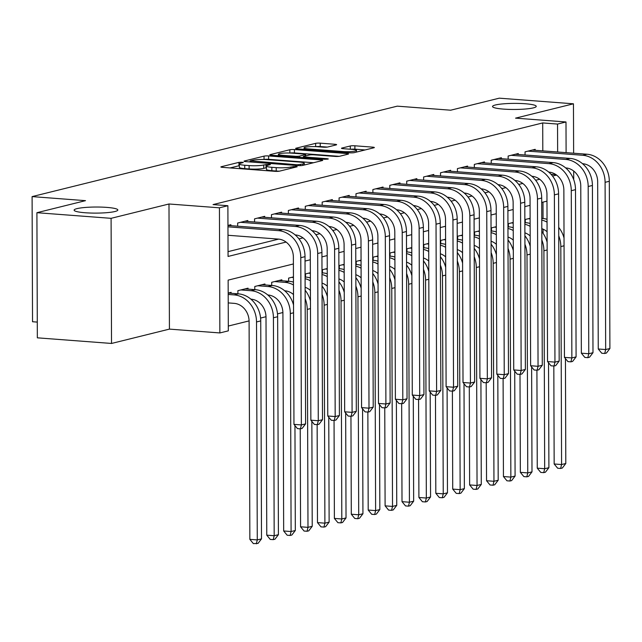 <?xml version="1.0" encoding="UTF-8"?>
<svg xmlns="http://www.w3.org/2000/svg" width="642" height="642" viewBox="0 0 642 642"><rect width="100%" height="100%" fill="white"/><g stroke="black" fill="none" stroke-linecap="round" stroke-linejoin="round"><path stroke-width="0.96" d="M242.146 162.217L238.944 162.354L221.313 166.719A3.354 0.465 -0.2 0 0 220.872 166.952A3.354 0.465 -0.2 0 0 222.565 167.353L274.993 171.326A3.354 0.465 -0.2 0 0 279.567 171.141L297.198 166.768L296.315 166.326L290.834 167.024A10.729 1.493 -0.2 0 1 276.204 167.634L271.839 167.305A10.729 1.493 -0.2 0 1 266.422 166.029A10.729 1.493 -0.2 0 1 267.826 165.283L270.418 164.553L269.231 164.272L263.75 164.97A10.729 1.493 -0.2 0 1 249.12 165.58L244.754 165.251A10.729 1.493 -0.2 0 1 239.338 163.975A10.729 1.493 -0.2 0 1 240.742 163.228L243.326 162.498L242.146 162.217M239.338 165.66L230.117 167.923M266.43 167.714L263.758 168.356L263.75 164.97M503.569 109.108A21.86 3.041 -0.2 0 0 536.247 106.355A21.86 3.041 -0.2 0 0 525.212 103.747A21.86 3.041 -0.2 0 0 492.534 106.508A21.86 3.041 -0.2 0 0 503.569 109.108M85.153 212.751A21.86 3.041 -0.2 0 0 117.831 209.99A21.86 3.041 -0.2 0 0 106.797 207.39A21.86 3.041 -0.2 0 0 74.119 210.143A21.86 3.041 -0.2 0 0 85.153 212.751M336.183 144.907A3.354 0.465 -0.2 0 0 336.625 144.675A3.354 0.465 -0.2 0 0 334.931 144.281L320.222 143.158A3.354 0.465 -0.2 0 0 315.647 143.351L296.066 148.206A3.354 0.465 -0.2 0 0 295.633 148.438A3.354 0.465 -0.2 0 0 297.326 148.832L349.746 152.812A3.354 0.465 -0.2 0 0 354.32 152.619L373.901 147.772A3.354 0.465 -0.2 0 0 374.342 147.54A3.354 0.465 -0.2 0 0 372.649 147.138L354.882 145.79A3.354 0.465 -0.2 0 0 350.307 145.983L341.929 148.053A3.354 0.465 -0.2 0 0 341.488 148.286A3.354 0.465 -0.2 0 0 343.181 148.687L351.993 149.361A8.964 1.252 -0.2 0 1 356.519 150.429A8.964 1.252 -0.2 0 1 343.117 151.56L308.601 148.936A8.964 1.252 -0.2 0 1 304.075 147.869A8.964 1.252 -0.2 0 1 317.477 146.737L323.231 147.179A3.354 0.465 -0.2 0 0 327.805 146.986L336.183 144.907M542.803 150.878L542.707 122.935L557.545 124.066L565.995 121.972L566.108 152.644M36.907 212.703L111.09 218.328L111.523 343.454L37.34 337.828L36.907 212.703L85.506 200.657L32.1 196.604L397.262 106.155L450.676 110.207L499.275 98.17L573.458 103.803L515.558 118.144L565.995 121.972M111.523 343.454L169.424 329.113L168.99 203.987L111.09 218.328M168.99 203.987L219.436 207.815L227.886 205.721L228.062 256.447L286.091 242.074M542.707 122.935L213.048 204.589L227.886 205.721M268.613 155.942A3.354 0.465 -0.2 0 0 264.047 156.134L244.466 160.981A3.354 0.465 -0.2 0 0 244.024 161.214A3.354 0.465 -0.2 0 0 245.717 161.615L298.145 165.596A3.354 0.465 -0.2 0 0 302.711 165.403L322.292 160.556A3.354 0.465 -0.2 0 0 322.733 160.323A3.354 0.465 -0.2 0 0 321.04 159.922L268.613 155.942L268.629 159.328A3.354 0.465 -0.2 0 0 264.207 159.481M270.266 154.594L289.847 149.746A3.354 0.465 -0.2 0 1 294.421 149.554L346.84 153.534A3.354 0.465 -0.2 0 1 348.534 153.928A3.354 0.465 -0.2 0 1 348.1 154.16L339.714 156.239A3.354 0.465 -0.2 0 1 335.148 156.431L313.882 154.818A3.354 0.465 -0.2 0 0 309.316 155.003L303.754 156.383A3.354 0.465 -0.2 0 0 303.313 156.616A3.354 0.465 -0.2 0 0 305.006 157.017L327.139 158.694L328.327 158.975L324.82 159.272L271.518 155.228A3.354 0.465 -0.2 0 1 269.825 154.826A3.354 0.465 -0.2 0 1 270.266 154.594L270.266 155.059M573.723 179.664L573.691 171.045M573.627 153.213L573.458 103.803M230.887 225.671L230.887 224.716L227.95 225.438M247.796 221.482L247.788 220.527L237.644 223.039L237.66 226.185M264.697 217.293L264.697 216.338L254.553 218.85L254.561 221.996M281.605 213.112L281.605 212.149L271.462 214.661L271.47 217.807M298.514 208.923L298.506 207.968L288.362 210.48L288.378 213.625M315.415 204.734L315.415 203.779L305.271 206.291L305.279 209.436M332.323 200.545L332.315 199.59L322.172 202.102L322.188 205.247M349.224 196.356L349.224 195.401L339.08 197.913L339.088 201.058M366.133 192.175L366.133 191.212L355.989 193.724L355.997 196.869M383.041 187.986L383.033 187.031L372.89 189.542L372.906 192.688M399.942 183.797L399.942 182.842L389.798 185.353L389.806 188.499M416.851 179.608L416.851 178.653L406.707 181.164L406.715 184.31M433.759 175.418L433.751 174.464L423.608 176.975L423.624 180.121M450.66 171.237L450.66 170.274L440.516 172.786L440.524 175.932M467.569 167.048L467.561 166.085L457.417 168.605L457.433 171.751M484.469 162.859L484.469 161.904L474.326 164.416L474.334 167.562M501.378 158.67L501.378 157.715L491.234 160.227L491.242 163.373M518.287 154.481L518.279 153.526L508.135 156.038L508.151 159.184M228.046 251.648L278.644 239.113M525.052 154.995L525.044 151.849L535.187 149.337L535.187 150.3M228.303 326.048L249.088 320.904M260.588 318.055L265.997 316.715M277.496 313.866L282.897 312.526M543.092 233.343L543.076 229.154M543.044 218.513L542.988 202.134M231.128 293.306L231.12 292.351L228.191 293.073L238.399 293.859A25.616 22.029 -103.9 0 1 260.74 320.912L261.503 538.871L258.028 543.413L253.365 543.605L249.858 539.352L257.273 539.914L256.519 321.955A25.616 22.029 -103.9 0 0 234.169 294.903L228.191 294.453M237.893 293.819L237.885 290.674L248.029 288.162L248.029 289.117M254.802 289.63L254.786 286.484L264.929 283.973L264.937 284.936M271.702 285.449L271.694 282.303L281.838 279.792L281.838 280.747M288.611 281.26L288.603 278.114L293.442 276.911M305.52 277.071L305.504 273.925L310.343 272.73M322.42 272.882L322.412 269.736L327.251 268.541M339.329 268.693L339.321 265.547L344.152 264.352M356.238 264.512L356.222 261.366L361.061 260.162M373.138 260.323L373.13 257.177L377.969 255.973M390.047 256.134L390.031 252.988L394.87 251.792M406.948 251.945L406.94 248.799L411.779 247.603M423.856 247.756L423.848 244.61L428.687 243.414M440.765 243.575L440.749 240.429L445.588 239.225M457.666 239.386L457.658 236.24L462.497 235.036M474.574 235.197L474.566 232.051L479.397 230.855M491.475 231.008L491.467 227.862L496.306 226.666M508.384 226.819L508.376 223.673L513.215 222.477M525.292 222.638L525.276 219.484L530.115 218.288M32.1 196.604L32.533 321.738L37.292 322.091M293.394 263.958L228.143 280.121L228.319 330.847L219.869 332.941L219.436 207.815M169.424 329.113L219.869 332.941M566.156 167.939L566.156 168.348M557.641 152.002L557.545 124.066M298.963 238.88L303 237.885M315.864 234.699L319.901 233.696M332.773 230.51L336.809 229.507M349.681 226.321L353.71 225.318M366.582 222.132L370.619 221.137M383.491 217.943L387.527 216.948M400.399 213.762L404.428 212.759M417.3 209.573L421.337 208.57M434.209 205.384L438.245 204.381M451.109 201.195L455.146 200.2M468.018 197.006L472.055 196.011M484.927 192.825L488.955 191.822M501.827 188.636L505.864 187.633M518.736 184.447L522.773 183.443M535.645 180.258L539.673 179.262M552.545 176.069L556.582 175.073M546.976 201.147L541.712 202.447M530.075 205.328L524.803 206.636M513.167 209.517L507.894 210.825M496.258 213.706L490.994 215.014M479.357 217.895L474.085 219.203M462.449 222.084L457.184 223.384M445.548 226.265L440.276 227.573M428.639 230.454L423.367 231.762M411.731 234.643L406.466 235.951M394.83 238.832L389.558 240.14M377.921 243.021L372.649 244.321M361.013 247.202L355.748 248.51M344.112 251.391L338.84 252.699M327.203 255.58L321.939 256.888M310.303 259.769L305.03 261.077M551.029 174.279L556.012 174.656M239.338 163.975L239.346 167.353A10.729 1.493 -0.2 0 0 244.762 168.629L244.754 165.251M263.758 168.356A10.729 1.493 -0.2 0 1 249.128 168.958L244.762 168.629M266.422 166.029L266.43 169.408A10.729 1.493 -0.2 0 0 271.847 170.684L271.839 167.305M279.414 171.173A10.729 1.493 -0.2 0 1 276.221 171.021L271.847 170.684M313.505 162.731L268.629 159.328M250.364 160.845L297.262 164.777L302.863 164.047A10.729 1.493 -0.2 0 0 304.276 163.301A10.729 1.493 -0.2 0 0 298.859 162.025L267.401 159.641A10.729 1.493 -0.2 0 0 252.771 160.243L250.364 160.845M339.217 156.335L294.429 152.932A3.354 0.465 -0.2 0 0 290.24 153.045M291.821 153.141A8.964 1.252 -0.2 0 0 278.419 154.273A8.964 1.252 -0.2 0 0 282.945 155.34L295.103 156.263A3.354 0.465 -0.2 0 0 299.678 156.07L305.231 154.698A3.354 0.465 -0.2 0 0 305.672 154.465A3.354 0.465 -0.2 0 0 303.979 154.064L291.821 153.141M365.113 149.947L354.89 149.177A3.354 0.465 -0.2 0 0 350.821 149.265M327.308 147.082L320.238 146.545A3.354 0.465 -0.2 0 0 316.065 146.657M228.223 302.904L234.202 303.361A17.077 14.686 76.1 0 1 249.096 321.393L249.858 539.352M256.335 543.83L257.273 539.914L261.503 538.871M227.99 235.269L278.476 239.105A17.077 14.686 76.1 0 1 293.37 257.137L293.956 424.37L301.371 424.932L300.785 257.699A25.616 22.029 -103.9 0 0 278.443 230.647L227.958 226.819M305.6 423.881L302.117 428.423L300.432 428.84L301.371 424.932L305.6 423.881L305.014 256.656A25.616 22.029 -103.9 0 0 282.673 229.603L227.95 225.446M300.432 428.84L297.463 428.615L293.956 424.37M250.878 299.156L251.11 299.172A17.077 14.686 76.1 0 1 266.005 317.212L266.767 535.163L274.182 535.725L273.42 317.774A25.616 22.029 -103.9 0 0 251.078 290.722L240.838 289.943M278.411 534.682L274.928 539.224L273.243 539.641L274.182 535.725L278.411 534.682L277.649 316.723A25.616 22.029 -103.9 0 0 255.307 289.67L245.067 288.892M273.243 539.641L270.274 539.416L266.767 535.163M267.786 294.967L268.011 294.983A17.077 14.686 76.1 0 1 282.905 313.023L283.668 530.974L291.091 531.544L290.328 313.585A25.616 22.029 -103.9 0 0 267.987 286.533L257.747 285.754M293.538 304.982A25.616 22.029 -103.9 0 0 272.208 285.481L261.976 284.711M290.144 535.452L291.091 531.544L295.312 530.493L291.837 535.035L290.144 535.452L287.175 535.227L283.668 530.974M295.312 530.493L294.951 425.574M284.687 290.778L284.92 290.802A17.077 14.686 76.1 0 1 293.498 294.558M293.458 282.111A25.616 22.029 -103.9 0 0 289.117 281.3L278.877 280.522M293.466 284.952A25.616 22.029 -103.9 0 0 284.887 282.344L274.656 281.565M300.231 428.824L300.576 526.793L307.991 527.355L307.229 309.396A25.616 22.029 -103.9 0 0 305.159 298.65M307.053 531.263L307.991 527.355L312.221 526.304L308.746 530.846L307.053 531.263L304.083 531.038L300.576 526.793M312.221 526.304L311.851 421.385M310.439 300.793A25.616 22.029 -103.9 0 0 305.135 290.232M310.359 277.922A25.616 22.029 -103.9 0 0 306.025 277.111L305.086 277.039M293.442 277.521L291.556 277.376M305.119 287.287A17.077 14.686 76.1 0 1 310.407 290.369M317.14 424.643L317.485 522.604L324.9 523.166L324.138 305.207A25.616 22.029 -103.9 0 0 322.067 294.461M323.953 527.082L324.9 523.166L329.129 522.115L325.646 526.657L323.953 527.082L320.992 526.857L317.485 522.604M329.129 522.115L328.76 417.196M327.348 296.604A25.616 22.029 -103.9 0 0 322.035 286.043M310.375 280.763A25.616 22.029 -103.9 0 0 305.094 278.684M295.151 234.9L295.384 234.916A17.077 14.686 76.1 0 1 310.279 252.948L310.856 420.181L318.28 420.743L317.694 253.51A25.616 22.029 -103.9 0 0 295.352 226.457L240.606 222.309M322.501 419.691L319.026 424.234L317.333 424.659L318.28 420.743L322.501 419.691L321.923 252.467A25.616 22.029 -103.9 0 0 299.581 225.414L244.835 221.257M317.333 424.659L314.371 424.426L310.856 420.181M312.052 230.711L312.285 230.727A17.077 14.686 76.1 0 1 327.179 248.759L327.765 415.992L335.18 416.554L334.602 249.321A25.616 22.029 -103.9 0 0 312.253 222.276L257.514 218.12M339.409 415.51L335.935 420.053L334.241 420.47L335.18 416.554L339.409 415.51L338.824 248.277A25.616 22.029 -103.9 0 0 316.482 221.225L261.735 217.068M334.241 420.47L331.272 420.245L327.765 415.992M328.961 226.522L329.194 226.538A17.077 14.686 76.1 0 1 344.088 244.578L344.674 411.803L352.089 412.365L351.503 245.14A25.616 22.029 -103.9 0 0 329.161 218.087L274.415 213.93M356.318 411.321L352.835 415.864L351.15 416.281L352.089 412.365L356.318 411.321L355.732 244.088A25.616 22.029 -103.9 0 0 333.391 217.036L278.644 212.887M351.15 416.281L348.181 416.056L344.674 411.803M345.869 222.333L346.094 222.349A17.077 14.686 76.1 0 1 360.989 240.389L361.574 407.614L368.998 408.176L368.412 240.951A25.616 22.029 -103.9 0 0 346.07 213.898L291.324 209.741M373.219 407.132L369.744 411.674L368.051 412.092L368.998 408.176L373.219 407.132L372.641 239.899A25.616 22.029 -103.9 0 0 350.291 212.847L295.553 208.698M368.051 412.092L365.081 411.867L361.574 407.614M327.268 273.741A25.616 22.029 -103.9 0 0 322.926 272.922L321.995 272.85M310.343 273.332L308.465 273.195M322.027 283.098A17.077 14.686 76.1 0 1 327.316 286.18M334.049 420.454L334.386 518.415L341.809 518.977L341.046 301.018A25.616 22.029 -103.9 0 0 338.976 290.272M340.862 522.893L341.809 518.977L346.03 517.933L342.555 522.476L340.862 522.893L337.893 522.668L334.386 518.415M346.03 517.933L345.669 413.007M344.256 292.415A25.616 22.029 -103.9 0 0 338.944 281.854M327.276 276.574A25.616 22.029 -103.9 0 0 321.995 274.495M362.77 218.144L363.003 218.168A17.077 14.686 76.1 0 1 377.897 236.2L378.483 403.433L385.898 403.995L385.312 236.762A25.616 22.029 -103.9 0 0 362.971 209.709L308.232 205.56M390.127 402.943L386.644 407.485L384.959 407.903L385.898 403.995L390.127 402.943L389.542 235.718A25.616 22.029 -103.9 0 0 367.2 208.666L312.453 204.509M384.959 407.903L381.99 407.678L378.483 403.433M344.176 269.552A25.616 22.029 -103.9 0 0 339.835 268.733L338.896 268.661M327.251 269.15L325.374 269.006M338.936 278.909A17.077 14.686 76.1 0 1 344.216 281.99M350.949 416.265L351.294 514.226L358.709 514.788L357.947 296.837A25.616 22.029 -103.9 0 0 355.877 286.083M357.771 518.704L358.709 514.788L362.939 513.744L359.456 518.287L357.771 518.704L354.801 518.479L351.294 514.226M362.939 513.744L362.57 408.818M361.157 288.226A25.616 22.029 -103.9 0 0 355.853 277.665M344.184 272.385A25.616 22.029 -103.9 0 0 338.904 270.314M379.679 213.963L379.912 213.979A17.077 14.686 76.1 0 1 394.806 232.011L395.384 399.244L402.807 399.805L402.221 232.573A25.616 22.029 -103.9 0 0 379.879 205.52L325.133 201.371M407.036 398.754L403.553 403.296L401.86 403.722L402.807 399.805L407.036 398.754L406.45 231.529A25.616 22.029 -103.9 0 0 384.109 204.477L329.362 200.32M401.86 403.722L398.899 403.489L395.384 399.244M361.077 265.363A25.616 22.029 -103.9 0 0 356.735 264.544L355.804 264.48M344.16 264.961L342.274 264.817M355.837 274.72A17.077 14.686 76.1 0 1 361.125 277.801M367.858 412.076L368.195 510.037L375.618 510.607L374.856 292.648A25.616 22.029 -103.9 0 0 372.785 281.894M374.671 514.515L375.618 510.607L379.839 509.555L376.364 514.098L374.671 514.515L371.71 514.29L368.195 510.037M379.839 509.555L379.478 404.637M378.066 284.045A25.616 22.029 -103.9 0 0 372.753 273.484M361.093 268.204A25.616 22.029 -103.9 0 0 355.804 266.125M396.587 209.773L396.812 209.79A17.077 14.686 76.1 0 1 411.707 227.822L412.292 395.055L419.707 395.616L419.13 228.383A25.616 22.029 -103.9 0 0 396.788 201.331L342.042 197.182M423.937 394.573L420.462 399.115L418.769 399.533L419.707 395.616L423.937 394.573L423.351 227.34A25.616 22.029 -103.9 0 0 401.009 200.288L346.263 196.131M418.769 399.533L415.799 399.308L412.292 395.055M377.986 261.174A25.616 22.029 -103.9 0 0 373.644 260.363L372.705 260.291M361.061 260.772L359.183 260.628M372.745 270.531A17.077 14.686 76.1 0 1 378.026 273.62M384.759 407.887L385.104 505.856L392.519 506.418L391.764 288.459A25.616 22.029 -103.9 0 0 389.686 277.705M391.58 510.326L392.519 506.418L396.748 505.366L393.273 509.909L391.58 510.326L388.611 510.101L385.104 505.856M396.748 505.366L396.379 400.447M394.974 279.856A25.616 22.029 -103.9 0 0 389.662 269.295M377.994 264.014A25.616 22.029 -103.9 0 0 372.713 261.936M413.488 205.584L413.721 205.6A17.077 14.686 76.1 0 1 428.615 223.641L429.201 390.866L436.616 391.427L436.03 224.202A25.616 22.029 -103.9 0 0 413.689 197.15L358.942 192.993M440.845 390.384L437.363 394.926L435.677 395.344L436.616 391.427L440.845 390.384L440.26 223.151A25.616 22.029 -103.9 0 0 417.918 196.099L363.171 191.95M435.677 395.344L432.708 395.119L429.201 390.866M394.894 256.985A25.616 22.029 -103.9 0 0 390.553 256.174L389.614 256.102M377.969 256.583L376.084 256.439M389.646 266.35A17.077 14.686 76.1 0 1 394.934 269.431M401.667 403.706L402.012 501.667L409.427 502.229L408.665 284.27A25.616 22.029 -103.9 0 0 406.595 273.524M408.489 506.145L409.427 502.229L413.657 501.177L410.174 505.719L408.489 506.145L405.519 505.92L402.012 501.667M413.657 501.177L413.288 396.258M411.875 275.667A25.616 22.029 -103.9 0 0 406.563 265.106M394.902 259.825A25.616 22.029 -103.9 0 0 389.622 257.747M430.397 201.395L430.63 201.411A17.077 14.686 76.1 0 1 445.524 219.452L446.102 386.677L453.525 387.238L452.939 220.013A25.616 22.029 -103.9 0 0 430.597 192.961L375.851 188.804M457.746 386.195L454.271 390.737L452.578 391.155L453.525 387.238L457.746 386.195L457.168 218.962A25.616 22.029 -103.9 0 0 434.827 191.91L380.08 187.761M452.578 391.155L449.617 390.93L446.102 386.677M411.795 252.804A25.616 22.029 -103.9 0 0 407.453 251.985L406.522 251.913M394.878 252.394L392.992 252.258M406.555 262.161A17.077 14.686 76.1 0 1 411.843 265.242M418.576 399.517L418.913 497.478L426.336 498.04L425.574 280.081A25.616 22.029 -103.9 0 0 423.503 269.335M425.389 501.956L426.336 498.04L430.557 496.996L427.082 501.538L425.389 501.956L422.42 501.731L418.913 497.478M430.557 496.996L430.196 392.069M428.784 271.478A25.616 22.029 -103.9 0 0 423.471 260.917M411.803 255.636A25.616 22.029 -103.9 0 0 406.522 253.558M447.297 197.206L447.53 197.23A17.077 14.686 76.1 0 1 462.425 215.263L463.01 382.488L470.426 383.057L469.848 215.824A25.616 22.029 -103.9 0 0 447.498 188.772L392.76 184.615M474.655 382.006L471.18 386.548L469.487 386.965L470.426 383.057L474.655 382.006L474.069 214.781A25.616 22.029 -103.9 0 0 451.727 187.729L396.981 183.572M469.487 386.965L466.517 386.741L463.01 382.488M428.704 248.614A25.616 22.029 -103.9 0 0 424.362 247.796L423.423 247.724M411.779 248.213L409.901 248.069M423.463 257.972A17.077 14.686 76.1 0 1 428.744 261.053M435.477 395.328L435.822 493.289L443.237 493.85L442.474 275.899A25.616 22.029 -103.9 0 0 440.404 265.146M442.298 497.767L443.237 493.85L447.466 492.807L443.991 497.349L442.298 497.767L439.329 497.542L435.822 493.289M447.466 492.807L447.097 387.88M445.684 267.289A25.616 22.029 -103.9 0 0 440.38 256.728M428.712 251.447A25.616 22.029 -103.9 0 0 423.431 249.377M464.206 193.025L464.439 193.041A17.077 14.686 76.1 0 1 479.333 211.074L479.919 378.307L487.334 378.868L486.748 211.635A25.616 22.029 -103.9 0 0 464.407 184.583L409.66 180.434M491.563 377.817L488.081 382.359L486.395 382.776L487.334 378.868L491.563 377.817L490.978 210.592A25.616 22.029 -103.9 0 0 468.636 183.54L413.889 179.383M486.395 382.776L483.426 382.552L479.919 378.307M445.604 244.425A25.616 22.029 -103.9 0 0 441.271 243.607L440.332 243.535M428.687 244.024L426.802 243.88M440.364 253.783A17.077 14.686 76.1 0 1 445.652 256.864M452.385 391.138L452.722 489.1L460.145 489.661L459.383 271.71A25.616 22.029 -103.9 0 0 457.313 260.957M459.199 493.578L460.145 489.661L464.375 488.618L460.892 493.16L459.199 493.578L456.237 493.353L452.722 489.1M464.375 488.618L464.006 383.699M462.593 263.108A25.616 22.029 -103.9 0 0 457.281 252.547M445.62 247.266A25.616 22.029 -103.9 0 0 440.34 245.188M481.115 188.836L481.339 188.852A17.077 14.686 76.1 0 1 496.234 206.885L496.82 374.117L504.243 374.679L503.657 207.446A25.616 22.029 -103.9 0 0 481.315 180.394L426.569 176.245M508.464 373.636L504.989 378.17L503.296 378.595L504.243 374.679L508.464 373.636L507.886 206.403A25.616 22.029 -103.9 0 0 485.537 179.351L430.798 175.194M503.296 378.595L500.327 378.371L496.82 374.117M462.513 240.236A25.616 22.029 -103.9 0 0 458.171 239.426L457.24 239.354M445.588 239.835L443.71 239.691M457.273 249.594A17.077 14.686 76.1 0 1 462.561 252.683M469.294 386.949L469.631 484.919L477.046 485.48L476.292 267.521A25.616 22.029 -103.9 0 0 474.221 256.768M476.107 489.389L477.046 485.48L481.275 484.429L477.8 488.971L476.107 489.389L473.138 489.164L469.631 484.919M481.275 484.429L480.914 379.51M479.502 258.919A25.616 22.029 -103.9 0 0 474.189 248.358M462.521 243.077A25.616 22.029 -103.9 0 0 457.24 240.999M498.015 184.647L498.248 184.663A17.077 14.686 76.1 0 1 513.143 202.695L513.728 369.928L521.144 370.49L520.558 203.265A25.616 22.029 -103.9 0 0 498.216 176.213L443.47 172.056M525.373 369.447L521.89 373.989L520.205 374.406L521.144 370.49L525.373 369.447L524.787 202.214A25.616 22.029 -103.9 0 0 502.445 175.162L447.699 171.013M520.205 374.406L517.235 374.182L513.728 369.928M479.422 236.047A25.616 22.029 -103.9 0 0 475.08 235.237L474.141 235.165M462.497 235.646L460.619 235.502M474.181 245.405A17.077 14.686 76.1 0 1 479.462 248.494M486.195 382.768L486.54 480.73L493.955 481.291L493.192 263.332A25.616 22.029 -103.9 0 0 491.122 252.587M493.016 485.208L493.955 481.291L498.184 480.24L494.701 484.782L493.016 485.208L490.047 484.975L486.54 480.73M498.184 480.24L497.815 375.321M496.402 254.73A25.616 22.029 -103.9 0 0 491.09 244.169M479.43 238.888A25.616 22.029 -103.9 0 0 474.149 236.81M514.924 180.458L515.157 180.474A17.077 14.686 76.1 0 1 530.051 198.514L530.629 365.739L538.052 366.301L537.466 199.076A25.616 22.029 -103.9 0 0 515.125 172.024L460.378 167.867M542.281 365.258L538.798 369.8L537.105 370.217L538.052 366.301L542.281 365.258L541.696 198.025A25.616 22.029 -103.9 0 0 519.354 170.973L464.607 166.824M537.105 370.217L534.144 369.993L530.629 365.739M496.322 231.866A25.616 22.029 -103.9 0 0 491.981 231.048L491.05 230.976M479.405 231.457L477.52 231.321M491.082 241.223A17.077 14.686 76.1 0 1 496.37 244.305M503.103 378.579L503.44 476.541L510.863 477.102L510.101 259.143A25.616 22.029 -103.9 0 0 508.031 248.398M509.917 481.018L510.863 477.102L515.085 476.059L511.61 480.601L509.917 481.018L506.955 480.794L503.44 476.541M515.085 476.059L514.723 371.132M513.311 250.54A25.616 22.029 -103.9 0 0 507.999 239.98M496.338 234.699A25.616 22.029 -103.9 0 0 491.05 232.621M531.833 176.269L532.058 176.293A17.077 14.686 76.1 0 1 546.952 194.325L547.538 361.55L554.953 362.12L554.375 194.887A25.616 22.029 -103.9 0 0 532.033 167.835L477.287 163.678M559.182 361.069L555.707 365.611L554.014 366.028L554.953 362.12L559.182 361.069L558.596 193.844A25.616 22.029 -103.9 0 0 536.255 166.792L481.508 162.635M554.014 366.028L551.045 365.804L547.538 361.55M513.231 227.677A25.616 22.029 -103.9 0 0 508.889 226.859L507.95 226.787M496.306 227.276L494.428 227.132M507.991 237.034A17.077 14.686 76.1 0 1 513.271 240.116M520.004 374.39L520.349 472.351L527.764 472.913L527.01 254.962A25.616 22.029 -103.9 0 0 524.931 244.209M526.825 476.829L527.764 472.913L531.993 471.87L528.518 476.412L526.825 476.829L523.856 476.605L520.349 472.351M531.993 471.87L531.624 366.943M530.22 246.351A25.616 22.029 -103.9 0 0 524.907 235.791M513.239 230.51A25.616 22.029 -103.9 0 0 507.958 228.44M548.733 172.088L548.966 172.104A17.077 14.686 76.1 0 1 563.861 190.136L564.446 357.369L571.861 357.931L571.276 190.698A25.616 22.029 -103.9 0 0 548.934 163.646L494.188 159.497M576.091 356.88L572.608 361.422L570.923 361.839L571.861 357.931L576.091 356.88L575.505 189.655A25.616 22.029 -103.9 0 0 553.163 162.603L498.417 158.446M570.923 361.839L567.953 361.615L564.446 357.369M530.14 223.488A25.616 22.029 -103.9 0 0 525.798 222.67L524.859 222.597M513.215 223.087L511.329 222.943M524.891 232.845A17.077 14.686 76.1 0 1 530.18 235.927M536.913 370.201L537.258 468.162L544.673 468.724L543.91 250.773A25.616 22.029 -103.9 0 0 541.84 240.02M543.734 472.64L544.673 468.724L548.902 467.681L545.419 472.223L543.734 472.64L540.765 472.416L537.258 468.162M548.902 467.681L548.533 362.762M547.12 242.17A25.616 22.029 -103.9 0 0 541.808 231.61M530.148 226.329A25.616 22.029 -103.9 0 0 524.867 224.251M565.642 167.899L565.875 167.915A17.077 14.686 76.1 0 1 580.769 185.947L581.347 353.18L588.77 353.742L588.184 186.509A25.616 22.029 -103.9 0 0 565.843 159.457L511.096 155.308M592.991 352.699L589.517 357.233L587.823 357.658L588.77 353.742L592.991 352.699L592.414 185.466A25.616 22.029 -103.9 0 0 570.064 158.413L515.325 154.257M587.823 357.658L584.862 357.433L581.347 353.18M547.04 219.299A25.616 22.029 -103.9 0 0 542.699 218.489L541.768 218.416M530.123 218.898L528.238 218.753M541.8 228.656A17.077 14.686 76.1 0 1 547.088 231.746M553.821 366.012L554.158 463.981L561.581 464.543L560.819 246.584A25.616 22.029 -103.9 0 0 558.749 235.831M560.635 468.451L561.581 464.543L565.803 463.492L562.328 468.034L560.635 468.451L557.665 468.227L554.158 463.981M565.803 463.492L565.442 358.573M564.029 237.981A25.616 22.029 -103.9 0 0 558.717 227.42M547.048 222.14A25.616 22.029 -103.9 0 0 541.768 220.062M582.543 163.71L582.776 163.726A17.077 14.686 76.1 0 1 597.67 181.758L598.256 348.991L605.671 349.553L605.093 182.328A25.616 22.029 -103.9 0 0 582.743 155.276L528.005 151.119M609.9 348.51L606.425 353.052L604.732 353.469L605.671 349.553L609.9 348.51L609.314 181.277A25.616 22.029 -103.9 0 0 586.973 154.224L532.226 150.076M604.732 353.469L601.763 353.244L598.256 348.991M238.96 165.732L238.944 162.354M293.121 167.779L293.121 166.463M266.045 167.787L266.029 164.408M249.128 168.958L249.12 165.58M276.221 171.021L276.204 167.634M290.842 168.348L290.834 167.024M221.313 167.185L221.313 166.719M321.04 160.861L321.04 159.922M244.466 161.447L244.466 160.981M264.055 159.481L264.047 156.134M251.247 162.033L251.239 161.286M297.262 165.532L297.262 164.777M300.464 165.636L300.464 164.641M302.872 165.363L302.863 164.047M289.855 153.037L289.847 149.746M294.429 152.932L294.421 149.554M346.849 154.473L346.84 153.534M305.006 157.763L305.006 157.017M327.147 159.264L327.139 158.694M282.945 156.094L282.945 155.34M295.103 157.017L295.103 156.263M299.678 157.362L299.678 156.07M305.239 156.014L305.231 154.698M308.601 149.69L308.601 148.936M343.117 152.306L343.117 151.56M341.929 148.519L341.929 148.053M350.323 149.233L350.307 145.983M354.89 149.177L354.882 145.79M372.649 148.077L372.649 147.138M296.074 148.663L296.066 148.206M315.663 146.633L315.647 143.351M320.238 146.545L320.222 143.158M334.931 145.22L334.931 144.281M234.169 294.903L238.399 293.859M256.519 321.955L260.74 320.912M278.443 230.647L282.673 229.603M300.785 257.699L305.014 256.656M251.078 290.722L255.307 289.67M273.42 317.774L277.649 316.723M267.987 286.533L272.208 285.481M290.328 313.585L293.563 312.782M284.887 282.344L289.117 281.3M307.229 309.396L310.471 308.593M305.086 277.344L306.025 277.111M324.138 305.207L327.372 304.404M295.352 226.457L299.581 225.414M317.694 253.51L321.923 252.467M312.253 222.276L316.482 221.225M334.602 249.321L338.824 248.277M329.161 218.087L333.391 217.036M351.503 245.14L355.732 244.088M346.07 213.898L350.291 212.847M368.412 240.951L372.641 239.899M321.995 273.155L322.926 272.922M341.046 301.018L344.281 300.215M362.971 209.709L367.2 208.666M385.312 236.762L389.542 235.718M338.896 268.966L339.835 268.733M357.947 296.837L361.189 296.034M379.879 205.52L384.109 204.477M402.221 232.573L406.45 231.529M355.804 264.777L356.735 264.544M374.856 292.648L378.09 291.845M396.788 201.331L401.009 200.288M419.13 228.383L423.351 227.34M372.713 260.588L373.644 260.363M391.764 288.459L394.999 287.656M413.689 197.15L417.918 196.099M436.03 224.202L440.26 223.151M389.614 256.407L390.553 256.174M408.665 284.27L411.907 283.467M430.597 192.961L434.827 191.91M452.939 220.013L457.168 218.962M406.522 252.218L407.453 251.985M425.574 280.081L428.808 279.278M447.498 188.772L451.727 187.729M469.848 215.824L474.069 214.781M423.423 248.029L424.362 247.796M442.474 275.899L445.717 275.097M464.407 184.583L468.636 183.54M486.748 211.635L490.978 210.592M440.332 243.84L441.271 243.607M459.383 271.71L462.617 270.908M481.315 180.394L485.537 179.351M503.657 207.446L507.886 206.403M457.24 239.651L458.171 239.426M476.292 267.521L479.526 266.719M498.216 176.213L502.445 175.162M520.558 203.265L524.787 202.214M474.141 235.47L475.08 235.237M493.192 263.332L496.435 262.53M515.125 172.024L519.354 170.973M537.466 199.076L541.696 198.025M491.05 231.28L491.981 231.048M510.101 259.143L513.335 258.341M532.033 167.835L536.255 166.792M554.375 194.887L558.596 193.844M507.958 227.091L508.889 226.859M527.01 254.962L530.244 254.16M548.934 163.646L553.163 162.603M571.276 190.698L575.505 189.655M524.859 222.902L525.798 222.67M543.91 250.773L547.153 249.971M565.843 159.457L570.064 158.413M588.184 186.509L592.414 185.466M541.768 218.713L542.699 218.489M560.819 246.584L564.053 245.782M582.743 155.276L586.973 154.224M605.093 182.328L609.314 181.277M250.059 161.945L250.059 161.006M304.276 165.018L304.276 163.301M303.321 157.635L303.313 156.616M278.419 155.749L278.419 154.273M305.68 155.902L305.672 154.465M304.075 149.345L304.075 147.869M356.527 152.074L356.519 150.429"/></g></svg>
